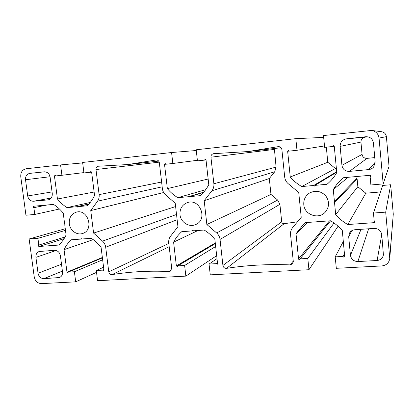 <?xml version="1.0" encoding="UTF-8"?>
<svg xmlns="http://www.w3.org/2000/svg" width="414" height="414" viewBox="0 0 414 414"><rect width="100%" height="100%" fill="white"/><g stroke="black" fill="none" stroke-linecap="round" stroke-linejoin="round"><path stroke-width="0.62" d="M293.298 261.498L292.615 263.78L290.105 264.882C268.091 264.023 246.91 265.183 226.567 268.35C224.579 268.422 223.363 267.449 222.913 265.441L220.036 239.421C219.71 236.849 218.582 234.702 216.646 232.973L206.855 224.492L204.19 200.702L211.952 190.714C213.479 188.686 214.116 186.367 213.872 183.754L210.933 157.201C210.902 155.245 211.802 154.07 213.629 153.677L248.007 151.55L278.332 146.634C280.309 146.623 281.494 147.607 281.893 149.583L284.692 177.047C285.008 179.738 286.193 181.963 288.248 183.733L298.732 192.463L301.226 217.34L292.693 227.54C291.042 229.584 290.328 231.938 290.556 234.598L293.298 261.498M274.363 148.502L276.081 167.116L274.72 171.774L269.317 178.506L270.968 194.435L277.628 200.034L279.905 204.325L281.701 221.775C281.996 223.12 282.824 223.757 284.185 223.684L297.485 221.811M204.19 200.702L269.317 178.506M206.855 224.492L270.968 194.435M155.819 159.985L156.104 159.944C157.874 159.944 158.955 160.875 159.349 162.738L162.381 188.634C162.718 191.17 163.82 193.276 165.688 194.953L175.226 203.227L177.937 226.686L170.516 236.27C169.078 238.195 168.488 240.415 168.741 242.925L171.717 268.313L170.408 271.134L168.928 271.501C149.226 270.627 130.286 271.662 112.101 274.601C110.321 274.663 109.213 273.742 108.768 271.843L105.694 247.236C105.353 244.803 104.302 242.77 102.532 241.129L93.59 233.082L90.749 210.591L97.528 201.188C98.858 199.284 99.386 197.095 99.117 194.627L95.981 169.543C95.919 167.696 96.7 166.594 98.33 166.231L128.102 164.524L156.388 159.928M90.749 210.591L163.68 192.52M93.59 233.082L175.608 206.55M35.914 257.342C35.702 254.434 36.779 252.488 39.144 251.505L54.493 250.32C57.655 250.454 59.626 252.261 60.397 255.738L62.504 271.853C62.716 274.56 61.753 276.454 59.606 277.525L43.848 278.648C40.738 278.472 38.807 276.671 38.047 273.256L35.914 257.342L56.123 250.496M25.528 179.738C25.357 176.188 26.791 174.071 29.824 173.378L44.184 171.815C47.362 171.836 49.338 173.606 50.12 177.135L52.267 193.561C52.443 196.924 51.108 199.015 48.272 199.843L33.539 201.256C30.419 201.199 28.468 199.434 27.697 195.957L25.528 179.738L50.058 176.742M348.697 236.824L349.364 233.305C350.539 231.172 352.376 229.982 354.881 229.729L374.168 228.404C378.422 228.523 380.947 230.603 381.744 234.655L383.416 254.879C382.712 258.207 380.611 260.08 377.102 260.504L357.867 261.55C353.706 261.374 351.238 259.304 350.451 255.329L348.697 236.824L351.724 230.738M367.994 136.843L365.039 137.163C362.328 137.733 360.961 139.368 360.941 142.074L362.074 154.422C362.592 157.061 364.227 158.381 366.98 158.376L374.763 157.599M340.132 146.385C340.148 142.235 342.223 139.725 346.347 138.861L365.986 136.718C370.178 136.775 372.657 138.819 373.428 142.856L375.167 162.065L373.702 166.914C372.429 168.462 370.789 169.347 368.786 169.569L349.406 171.401C345.214 171.386 342.72 169.357 341.923 165.31L340.132 146.385L360.941 142.074M69.278 223.715C68.926 217.728 71.301 213.867 76.404 212.134C88.229 208.682 94.392 230.386 82.489 233.501C76.792 235.478 69.971 230.391 69.278 223.715M303.793 204.609C303.493 199.807 305.299 196.008 309.222 193.224C315.225 190.01 320.69 190.833 325.627 195.693C329.632 201.344 329.508 206.834 325.264 212.159C318.526 219.844 304.342 214.762 303.793 204.609M179.981 214.695C179.676 208.78 182.129 204.759 187.335 202.637C199.952 197.908 208.258 219.653 195.698 224.533C189.177 227.684 180.623 222.287 179.981 214.695M57.448 198.999C60.211 202.456 63.404 205.328 67.021 207.616L76.512 206.762L77.118 207.305L77.573 206.669L87.163 205.805C90.195 202.896 92.664 199.46 94.568 195.491L91.634 172.126L90.852 171.448L90.283 172.265L83.954 172.938L82.624 162.454L171.577 152.523L172.845 163.489L165.983 164.218L165.155 163.52L164.529 164.374L167.354 188.608C170.356 192.251 173.844 195.273 177.823 197.675L188.411 196.722L189.074 197.297L189.591 196.619L200.298 195.656C203.74 192.562 206.565 188.908 208.78 184.696L206.022 159.959L205.163 159.25L204.516 160.12L197.442 160.875L196.195 149.775L295.824 138.649L296.988 150.287L289.288 151.11L288.356 150.37L287.652 151.281L290.255 176.995C293.531 180.84 297.371 184.028 301.77 186.554L313.657 185.488L314.381 186.093L314.982 185.368L327.008 184.292C330.936 180.985 334.196 177.088 336.779 172.597L334.269 146.323L333.286 145.578L332.571 146.504L324.623 147.353L323.484 135.559L371.575 130.441C375.881 131.269 378.375 133.815 379.053 138.079L383.173 183.899L370.897 184.975L370.168 176.99L370.82 176.612C371.11 175.846 370.84 175.407 370.012 175.293L343.346 177.741C339.252 181.13 335.899 185.089 333.291 189.617L334.424 201.442L333.819 202.161L334.553 202.772L335.687 214.561C339.107 218.571 343.139 221.894 347.781 224.533L374.339 222.644L375.105 222.033L374.184 220.962L373.464 213.05L385.708 212.128L389.76 258.486C389.041 262.885 386.381 265.369 381.786 265.943L336.313 268.308L335.205 256.861L343.087 256.416C343.496 257.306 344.034 257.404 344.707 256.716L342.316 230.588C338.947 226.639 335.024 223.369 330.538 220.776L318.547 221.65L317.823 221.045L317.222 221.749L305.377 222.618L303.478 224.29L296.005 233.76L298.556 258.957C298.856 259.744 299.343 259.899 300.01 259.428L300.171 258.864L307.809 258.429L308.937 269.726L210.26 274.855L209.044 264.065L216.061 263.666L217.267 264.267L217.562 263.578L214.861 239.323C211.782 235.592 208.216 232.497 204.169 230.034L193.488 230.821L192.826 230.241L192.308 230.903L181.746 231.68C178.403 234.655 175.686 238.143 173.595 242.154L176.364 265.933L177.477 266.559L177.808 265.85L184.623 265.457L185.855 276.122L97.59 280.713L96.296 270.502L102.589 270.14L103.572 270.782L103.935 270.063L101.052 247.127C98.221 243.592 94.961 240.653 91.282 238.309L81.708 239.013L81.103 238.464L80.652 239.09L71.177 239.784C68.227 242.583 65.852 245.88 64.046 249.663L66.975 272.174L67.906 272.816L68.274 272.101L74.391 271.75L75.695 281.846L41.462 283.626C37.591 283.399 35.18 281.153 34.233 276.894L29.135 238.976L37.964 238.314L38.735 245.067C38.119 245.668 38.223 246.139 39.051 246.475L58.814 245.067C61.8 242.268 64.222 238.919 66.08 235.023L64.739 224.678L65.184 224.052L64.584 223.508L63.238 213.132C60.413 209.598 57.163 206.684 53.494 204.397L33.627 206.229C32.939 206.819 33.022 207.295 33.876 207.662L34.781 214.447L25.942 215.223L20.767 176.721C20.555 172.286 22.335 169.636 26.113 168.762L60.573 164.917L61.914 175.282L55.766 175.934L55.01 175.272L54.462 176.074L57.448 198.999L94.133 192.034M34.781 214.447L59.461 209.008M33.876 207.662L47.258 204.971M38.859 245.041L65.076 236.979M37.964 238.314L65.479 230.381M29.135 238.976L65.267 228.745M75.695 281.846L96.534 272.345M74.391 271.75L102.646 259.795M68.274 272.101L102.403 257.886M64.046 249.663L93.212 239.618M80.652 239.09L81.491 238.811M102.589 270.14L103.867 269.555M96.296 270.502L103.578 267.227M185.855 276.122L216.682 255.65M184.623 265.457L215.663 246.501M177.808 265.85L215.337 243.567M173.595 242.154L198.001 230.489M192.308 230.903L193.141 230.515M216.061 263.666L217.464 262.678M209.044 264.065L217.014 258.636M308.937 269.726L338.078 226.23M307.809 258.429L334.02 223.001M300.171 258.864L330.569 220.791M296.005 233.76L307.788 222.442M317.222 221.749L317.859 221.076M343.087 256.416L344.489 253.389M335.205 256.861L343.346 241.393M385.708 212.128L390.666 184.758L393.279 214.141L389.76 258.486M373.464 213.05L382.676 185.451L390.666 184.758M347.781 224.533L365.81 193.188L380.507 191.951M335.687 214.561L357.851 186.735L365.81 193.188M334.553 202.772L357.132 178.998L357.851 186.735M333.819 202.161L356.645 178.6L357.132 178.998M334.424 201.442L356.645 178.6M356.899 176.499L357.049 178.123M333.291 189.617L348.019 177.311M370.168 176.99L370.928 175.888M383.173 183.899L389.031 166.381L386.386 136.646C385.951 133.888 384.332 132.237 381.532 131.699L371.575 130.441M332.571 146.504L334.248 146.194M314.982 185.368L336.742 172.203M313.657 185.488L336.696 171.727M301.77 186.554L335.428 168.524L336.38 168.431M290.255 176.995L327.779 162.278L335.428 168.524M326.325 147.172L327.779 162.278M296.988 150.287L324.483 145.94M295.824 138.649L323.66 137.407M204.516 160.12L206.017 159.918M189.591 196.619L203.429 192.494M188.411 196.722L203.698 192.189M177.823 197.675L205.686 189.684M167.354 188.608L208.149 179.029M172.845 163.489L197.38 160.301M171.577 152.523L196.277 150.52M90.283 172.265L91.629 172.1M77.573 206.669L88.793 204.138M76.512 206.762L88.948 203.962M67.021 207.616L90.2 202.487M61.914 175.282L83.907 172.597M60.573 164.917L82.681 162.904M290.105 264.882L293.262 261.12M278.006 146.68L278.658 146.613M210.933 157.201L274.259 149.428M213.872 183.754L276.081 167.116M211.952 190.714L274.72 171.774M216.646 232.973L277.628 200.034M220.036 239.421L279.905 204.325M222.913 265.441L281.701 221.775M226.567 268.35L284.185 223.684M95.981 169.543L159.224 162.148M99.117 194.627L161.61 182.031M97.528 201.188L162.169 186.828M102.532 241.129L176.524 214.473M105.694 247.236L177.135 219.736M108.768 271.843L168.798 243.416M112.101 274.601L169.186 246.713M168.928 271.501L171.437 270.006M38.047 273.256L61.51 264.225M43.848 278.648L62.41 271.108M58.11 277.872L60.899 276.697M29.824 173.378L44.774 171.789M27.697 195.957L52.05 191.905M33.539 201.256L51.165 198.021M47.864 199.905L48.671 199.75M350.451 255.329L361.049 229.304M357.867 261.55L368.657 228.782M377.102 260.504L381.749 234.686M346.347 138.861L365.039 137.163M341.923 165.31L362.074 154.422M349.406 171.401L366.98 158.376M368.786 169.569L375.182 162.247M365.779 136.739L366.193 136.708M39.051 246.475L64.077 238.671M66.975 272.174L102.356 257.492M176.364 265.933L215.27 242.966M298.556 258.957L329.446 220.853M389.75 257.12L393.279 214.141M374.339 222.644L374.774 221.128M379.053 138.079L386.386 136.646M287.652 151.281L289.272 151.032M164.529 164.374L165.978 164.187M54.462 176.074L55.761 175.919M248.007 151.55L281.09 147.726M128.102 164.524L158.676 161.087"/></g></svg>
